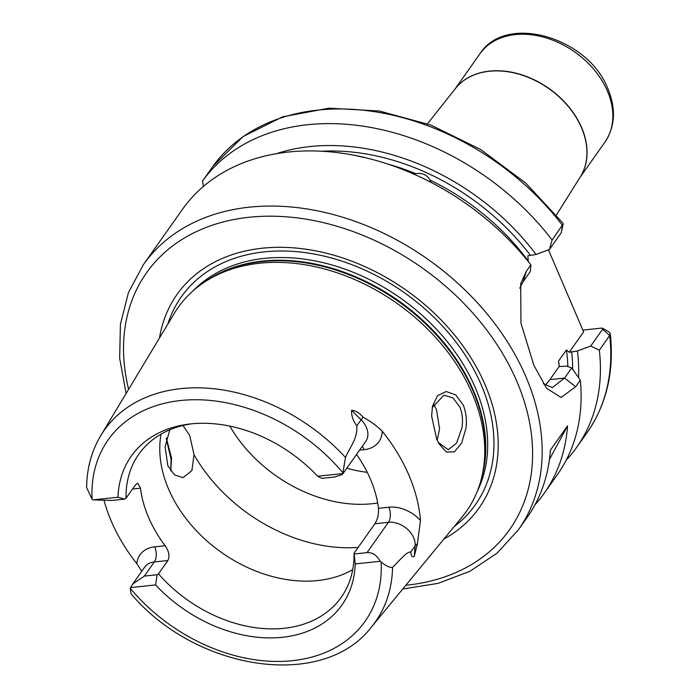 <?xml version="1.0" encoding="UTF-8"?>
<svg xmlns="http://www.w3.org/2000/svg" width="700" height="700" viewBox="0 0 700 700"><rect width="100%" height="100%" fill="white"/><g stroke="black" fill="none" stroke-linecap="round" stroke-linejoin="round"><path stroke-width="1.05" d="M166.311 437.885L171.553 458.124L170.765 470.96M170.739 470.916L171.089 459.305L166.329 439.014M438.252 442.453L448.28 449.715L456.636 443.047L462.009 427.534C463.094 420.096 462.359 413.236 459.821 406.98L452.9 397.863L443.896 395.203L432.215 407.627M463.234 405.055C466.13 412.169 467.031 419.904 465.955 428.26L461.633 443.074L454.405 451.859L446.329 452.016L438.856 443.564L436.713 439.18L431.646 416.159L432.434 406.481L437.483 395.727L446.127 391.519L455.735 394.852L463.234 405.055M141.75 571.288L136.806 563.622A31.929 23.433 35.3 0 1 154.761 546.822L165.112 545.729A123.935 90.956 35.3 0 1 148.558 517.405A123.935 90.956 35.3 0 1 140.455 488.198L137.699 483.105L135.476 484.881L126.044 498.225L124.705 499.109L111.93 500.456L92.986 499.887L117.994 497.254A128.984 94.666 35.3 0 1 188.379 424.183A128.984 94.666 35.3 0 1 317.634 476.236L342.65 473.602L342.37 474.477L365.724 441.438A21 15.409 -144.7 0 0 361.095 419.773L351.575 410.314C355.425 410.48 359.266 412.79 363.09 417.226C370.116 420.971 376.495 425.635 382.235 431.217A169.234 124.206 35.3 0 1 408.844 475.037A169.234 124.206 35.3 0 1 420.473 520.433L417.384 543.909L414.207 556.447L415.144 545.886A21 15.409 -144.7 0 0 388.439 522.314L374.894 523.74L354.034 553.262L354.226 553.989L367.001 552.641C372.391 552.256 376.801 555.144 380.231 561.295A21 15.409 35.3 0 1 381.124 561.934C385.91 565.959 389.725 567.753 392.551 567.298A165.996 121.826 35.3 0 1 371.411 627.043C323.216 690.436 195.982 670.959 131.058 593.819L130.279 588.35A21 15.409 35.3 0 1 130.567 587.58L132.729 584.045L144.349 576.082L157.124 574.744L155.584 584.946L130.567 587.58M169.811 429.8L165.086 446.889L167.86 465.789L174.597 474.941L183.059 477.645L191.87 470.593L194.04 454.72L189.683 435.418L182.963 425.486M433.422 403.97L436.45 409.439L439.565 428.873L437.176 440.221M191.082 423.868A123.935 90.956 -144.7 0 0 138.836 454.204A123.935 90.956 -144.7 0 0 126.044 498.225M356.527 454.449A123.935 90.956 35.3 0 1 370.396 479.08A123.935 90.956 35.3 0 1 378.499 508.296L388.85 507.202A31.929 23.433 35.3 0 1 420.473 520.433M161.07 434.131A123.935 90.956 -144.7 0 0 168.577 489.09A123.935 90.956 -144.7 0 0 352.748 569.625M159.486 337.986A184.949 135.739 35.3 0 1 305.979 249.226A184.949 135.739 35.3 0 1 485.065 384.676A184.949 135.739 35.3 0 1 443.905 539.035M351.575 410.314C351.304 415.608 353.045 420.779 356.808 425.828C357.805 438.62 349.641 447.44 345.476 457.468A165.996 121.826 35.3 0 0 100.712 435.689L174.361 313.267A176.54 129.561 35.3 0 1 206.028 281.12A176.54 129.561 35.3 0 1 472.211 393.514A176.54 129.561 35.3 0 1 481.994 476.192A176.54 129.561 35.3 0 1 462.254 516.766L371.411 627.043M136.806 563.622A167.773 123.13 35.3 0 1 111.344 521.325A167.773 123.13 35.3 0 1 104.142 500.745M392.551 567.298C398.632 561.759 406.262 551.574 410.865 551.941C410.979 555.957 412.099 557.462 414.207 556.447M518.455 529.716L527.03 517.58A229.644 168.543 -144.7 0 0 550.384 450.144L567.534 425.88A229.644 168.543 -144.7 0 1 544.18 493.325L557.392 474.635A229.644 168.543 -144.7 0 0 580.317 380.205L575.68 386.767L561.111 397.425L546.674 388.386L533.864 365.312L520.957 323.216L520.712 283.631L526.242 271.399L530.88 264.836A229.644 168.543 -144.7 0 0 183.19 208.338L143.412 264.6A229.644 168.543 35.3 0 1 339.684 216.352A229.644 168.543 35.3 0 1 525.866 376.635A229.644 168.543 35.3 0 1 518.455 529.716L496.983 553.227L469.849 571.305L438.069 583.354L402.736 589.024M534.87 504.936A229.644 168.543 -144.7 0 0 544.18 493.325M528.255 261.546L527.861 255.789L536.043 254.494A210.674 154.612 -144.7 0 0 275.957 153.834M528.447 261.275A200.48 147.14 -144.7 0 0 429.896 180.005C426.904 174.764 422.17 172.646 415.713 173.67A200.48 147.14 -144.7 0 0 386.697 163.774M364.07 157.447L356.283 155.75M429.896 180.005L431.06 182.446M413.368 173.968L415.713 173.67M92.986 499.887A21 15.409 35.3 0 1 92.094 499.249L86.625 487.55C86.826 468.405 91.525 451.124 100.712 435.689M345.476 457.468L342.93 472.841A21 15.409 35.3 0 1 342.65 473.602M342.37 474.477L334.591 477.015L321.816 478.363L317.634 476.236M117.994 497.254L124.705 499.109M543.384 383.749L552.344 387.581L564.567 378.07L571.751 367.911L566.685 366.152L559.16 366.52L549.903 379.619A58.319 30.389 -96 0 1 544.941 385.088M571.751 367.911L580.317 380.205M559.16 366.52L558.582 361.034L566.44 349.912L569.222 352.284L577.404 350.989L590.747 346.019L602.674 329.149L602.595 328.248L601.554 328.116L582.846 330.085M578.515 377.598A210.674 154.612 -144.7 0 0 577.404 350.989M566.116 460.32A229.644 168.543 -144.7 0 0 576.695 447.317A229.644 168.543 -144.7 0 0 599.34 350.201L590.747 346.019M602.595 328.248L608.79 331.73L610.278 333.672L609.7 335.554L599.34 350.201M530.88 264.836L530.39 271.416L523.206 281.575L519.706 288.207M549.395 249.524L552.125 240.03L563.141 224.035L561.312 232.654L549.395 249.524L536.043 254.494M552.125 240.03A229.644 168.543 -144.7 0 0 202.501 181.02L212.852 166.373L243.066 136.579L282.59 116.821L328.956 108.176L379.409 111.02L430.981 125.099L480.681 149.546L525.569 182.901L563.001 223.204L563.141 224.035M203.42 186.48L202.501 181.02M380.231 561.295L355.224 563.929A128.984 94.666 35.3 0 1 282.345 637.298A128.984 94.666 35.3 0 1 155.584 584.946M346.806 468.204A123.935 90.956 -144.7 0 0 367.273 472.36M229.819 426.116A123.935 90.956 -144.7 0 0 377.685 502.976M374.894 523.74C377.632 519.339 378.831 514.194 378.499 508.296M165.112 545.729C168.989 551.241 169.916 556.168 167.895 560.508L158.463 573.851A123.935 90.956 -144.7 0 0 341.241 597.275A123.935 90.956 -144.7 0 0 354.034 553.262M355.224 563.929L354.226 553.989M157.124 574.744L158.463 573.851M548.468 249.865L583.625 331.905L569.222 352.284M549.439 459.445L567.534 425.88M167.895 560.508L154.35 561.934A21 15.409 -144.7 0 0 144.646 567.184L132.729 584.045M154.761 546.822A10.938 5.696 84 0 1 154.35 561.934L144.349 576.082M556.439 214.952L580.309 176.881A76.554 56.184 -144.7 0 0 581.516 127.75A76.554 56.184 -144.7 0 0 520.879 74.751A76.554 56.184 -144.7 0 0 455.394 88.576L427.464 123.786M455.105 88.944A76.545 56.184 35.3 0 1 520.581 74.471A76.545 56.184 35.3 0 1 581.621 127.593A76.545 56.184 35.3 0 1 580.064 177.275M604.949 142.126A76.545 56.184 -144.7 0 0 607.425 91.096A76.545 56.184 -144.7 0 0 545.361 37.669A76.545 56.184 -144.7 0 0 479.938 53.751C505.986 12.828 588.49 37.485 607.933 88.882C616.157 108.797 615.16 126.551 604.949 142.126L579.758 177.765M405.834 585.261A222.355 163.188 -144.7 0 0 516.819 381.325A222.355 163.188 -144.7 0 0 265.738 216.23A222.355 163.188 -144.7 0 0 128.616 389.296M167.808 324.152A180.058 132.151 35.3 0 1 316.216 254.441A180.058 132.151 35.3 0 1 481.189 384.729A180.058 132.151 35.3 0 1 454.169 526.575M193.226 290.692A175.079 128.494 35.3 0 1 342.641 268.345A175.079 128.494 35.3 0 1 475.256 387.572A175.079 128.494 35.3 0 1 477.234 491.452M204.496 282.109A175.079 128.494 35.3 0 1 473.331 390.303A175.079 128.494 35.3 0 1 481.574 477.96M206.028 281.12L208.801 279.361A175.227 128.607 35.3 0 1 473.016 390.915A175.227 128.607 35.3 0 1 482.72 472.99L481.994 476.192M321.037 151.279A204.129 149.817 35.3 0 1 530.25 255.106M342.93 472.841A157.255 115.413 -144.7 0 0 180.845 400.496A157.255 115.413 -144.7 0 0 92.094 499.249M558.582 361.034A200.48 147.14 35.3 0 1 559.247 366.572M567.831 366.555A200.48 147.14 -144.7 0 0 566.44 349.912M571.611 351.601A204.129 149.817 35.3 0 1 572.661 369.215M576.695 447.317L587.055 432.67A229.644 168.543 -144.7 0 0 609.7 335.554L602.674 329.149M561.312 232.654L562.476 225.382A229.644 168.543 -144.7 0 0 212.852 166.373M130.279 588.35A157.255 115.413 -144.7 0 0 292.364 660.686A157.255 115.413 -144.7 0 0 381.124 561.934M194.04 454.72A145.801 107.013 -144.7 0 0 358.164 547.409M575.68 386.767L564.567 378.07L549.903 379.619M526.242 271.399L523.206 281.575M140.455 488.198L132.545 489.029M363.09 417.226A10.938 1.662 134.8 0 0 361.095 419.773L356.808 425.828M417.384 543.909A10.938 6.834 -174.9 0 0 415.144 545.886L410.865 551.941M388.85 507.202A10.938 5.696 84 0 1 388.439 522.314L367.001 552.641M382.235 431.217A31.929 23.433 35.3 0 1 364.192 449.671L359.564 450.153M362.18 446.451A10.938 5.696 -96 0 1 364.192 449.671M610.278 333.672C614.346 371.411 606.602 404.416 587.055 432.67M454.738 89.399L479.938 53.751M143.412 264.6L128.406 292.688L120.418 324.293L119.665 358.277L126.105 393.479"/></g></svg>
